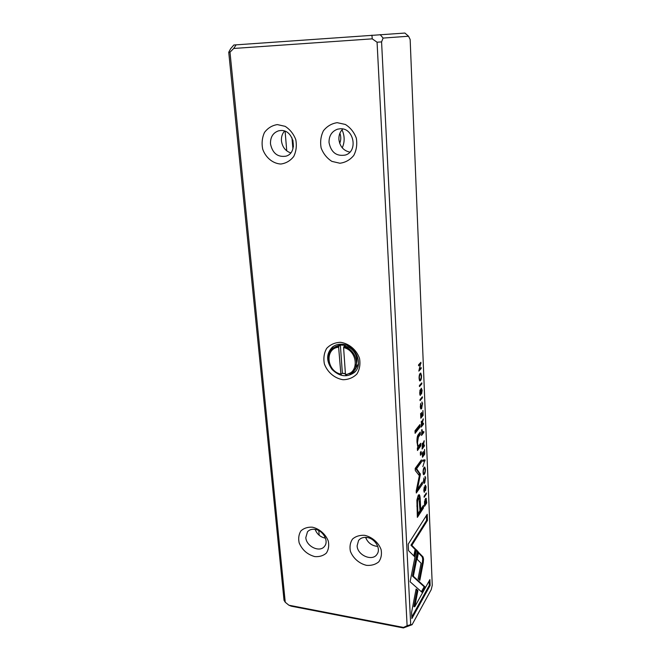 <?xml version="1.0" encoding="UTF-8"?>
<svg xmlns="http://www.w3.org/2000/svg" width="661" height="661" viewBox="0 0 661 661"><rect width="100%" height="100%" fill="white"/><g stroke="black" fill="none" stroke-linecap="round" stroke-linejoin="round"><path stroke-width="0.99" d="M338.639 347.215L340.902 374.514C329.434 372.027 324.006 355.221 332.706 348.785L338.886 346.232L338.639 347.215C324.675 348.297 326.46 370.953 340.555 374.052M343.588 347.562L345.463 374.465C359.468 373.738 358.031 350.636 343.588 347.562L345.298 345.364L340.365 345.017L338.886 346.232M341.795 344.241L335.102 346.835L332.706 348.785M343.836 346.579C355.131 348.901 360.766 365.277 352.668 371.92L354.949 369.838L358.502 363.591M352.668 371.92L345.802 374.919L345.463 374.465M340.902 374.514L342.365 373.209L345.406 373.663M340.365 345.017L342.365 373.209M285.255 602.262L288.882 605.212L403.45 627.429L407.11 625.76L377.067 42.213L372.242 38.842L233.697 48.468L229.987 52.186L285.255 602.262L284.032 600.295L228.739 52.252L230.664 48.666L233.829 45.006L404.896 33.05L408.548 36.231L383.107 38.074L381.579 41.891L410.704 624.628L412.092 624.695L431.228 589.629L432.261 585.291L410.159 39.52L408.548 36.231M425.006 460.907L424.965 459.816L422.586 460.196L422.627 461.271L424.635 460.808L422.858 466.658L424.618 460.857M425.758 478.134L425.015 476.399L425.502 478.514L424.065 482.307L423.957 477.936L423.445 481.415L424.023 483.398L424.742 482.844L425.477 478.101M421.858 390.668L421.528 394.096L422.131 390.312L421.297 388.189L420.289 394.22L420.181 389.759L419.702 393.055L420.256 395.361L421.371 389.238L421.858 390.668M422.693 403.962L421.916 401.938L422.429 404.284L420.999 407.903L420.826 403.276L420.289 406.779L420.974 409.035L421.644 408.622L422.404 403.937M421.528 375.646L420.76 373.068C419.628 373.424 419.066 375.192 419.082 378.381L419.851 380.951C420.983 380.587 421.544 378.811 421.528 375.646L421.239 375.622M421.825 383.884L421.784 382.843L419.429 385.537L419.471 386.586L421.825 383.884L420.933 383.81M411.572 612.417L411.877 618.572L430.146 585.448L429.906 579.598L414.761 606.757L417.892 590.546L416.116 588.984L411.572 612.417M425.866 487.331L425.552 490.669L426.122 486.909L425.337 485.166L424.337 491.164L424.271 487L423.817 490.247L424.279 492.247L425.403 486.141L425.866 487.331M416.884 500.129L417.355 517.365L423.494 507.945L423.387 505.45L420.71 509.54L420.363 501.749C420.214 497.221 419.801 494.858 419.14 494.676L418.182 495.428L416.884 500.129M420.809 418.231L423.123 415.339L422.924 410.498L422.809 414.662L422.024 415.637L421.594 412.39L421.751 415.984L421.04 416.86L420.603 413.447L420.809 418.231M418.818 371.11L421.189 368.507L421.148 367.533L419.14 369.73L420.933 362.278L418.553 364.847L418.595 365.814L420.536 363.715L418.818 371.11M422.404 397.839L422.362 396.807L420.016 399.591L420.065 400.624L422.404 397.839L421.553 397.765M421.569 421.098L421.181 427.105L423.494 424.164L423.445 423.147L422.412 424.469L422.354 423.189L423.271 418.785L422.172 421.817L421.569 421.098M424.527 501.459L424.527 506.326L426.75 502.922L426.089 498.27L424.527 501.459M418.165 551.737L416.405 549.812L410.093 581.763L422.015 592.281L425.023 586.902L413.356 576.252L418.165 551.737L417.298 551.605L412.481 576.103L424.18 586.753L421.388 591.727M425.395 469.227L424.775 467.021C423.66 467.492 423.09 469.335 423.065 472.541L423.684 474.738C424.8 474.259 425.37 472.417 425.395 469.227L425.106 469.194M420.47 455.272L421.197 454.281L421.082 451.446L420.355 452.43L420.47 455.272M415.116 433.319L420.032 427.056L419.933 424.569L415.001 430.798L415.116 433.319M422.462 457.263L424.734 454.14L424.536 449.439L424.42 453.512L423.651 454.57L423.23 451.455L423.379 454.942L422.685 455.892L422.263 452.62L422.462 457.263M417.463 450.513L420.834 445.795L420.726 443.3L418.405 446.043C417.926 445.902 417.628 444.671 417.504 442.358L418.454 436.995L420.355 434.533L420.247 432.063L418.239 434.649C417.265 435.913 416.86 438.483 417.025 442.358L417.942 447.1L417.355 448.042L417.463 450.513M420.379 474.218L416.604 468.707L421.47 461.956L421.388 459.899L415.199 468.426L415.29 470.516L419.355 475.664L416.215 490.941L416.306 493.015L422.42 484.108L422.329 482.084L417.504 489.09L420.379 474.218M408.201 544.177L408.523 550.621L414.596 556.653L415.992 549.597L411.836 545.342L427.46 520.438L427.204 514.283L408.201 544.177M421.958 429.493L421.536 435.45L423.833 432.451L423.792 431.443L422.784 432.757L421.958 429.493M423.263 562.585L423.544 559.082L423.015 556.901L418.529 552.332L417.157 559.33L421.09 563.213L418.091 578.73L419.842 580.35L423.263 562.585L422.412 562.445L419.091 579.656M426.378 493.916L426.337 492.957L424.106 496.304L424.147 497.27L426.378 493.916L425.75 493.833M422.495 443.093L422.106 449.042L424.395 445.968L424.354 444.977L423.321 446.357L424.172 440.68L423.09 443.746L422.495 443.093M412.092 624.695L403.392 627.95L291.261 606.178L288.882 605.212M365.574 537.36C367.855 542.879 371.912 545.895 377.762 546.407M342.778 128.986C340.002 131.762 338.705 135.249 338.903 139.454C339.853 146.478 343.505 150.708 349.859 152.137M315.115 529.378C317.016 534.212 320.469 537.145 325.485 538.186M284.527 131.076C282.214 133.737 281.189 137.001 281.454 140.851C282.313 146.99 285.403 151.005 290.716 152.906M319.189 535.278L318.8 530.618M286.75 150.865L285.098 131.283M340.44 342.299C348.95 343.456 356.51 349.801 359.501 358.336C360.542 364.145 359.691 369.35 356.948 373.944C353.23 377.679 348.611 379.604 343.084 379.728C334.714 378.447 327.369 372.234 324.377 363.897C323.287 358.196 324.047 353.032 326.658 348.397C330.277 344.571 334.871 342.538 340.44 342.299M364.616 535.311C372.027 536.922 378.563 542.574 381.108 549.605C381.967 554.315 381.182 558.396 378.761 561.842C375.489 564.527 371.441 565.7 366.607 565.362C359.303 563.676 352.933 558.124 350.388 551.233C349.487 546.597 350.198 542.532 352.528 539.054C355.717 536.294 359.749 535.046 364.616 535.311M312.314 527.181C319.387 528.726 325.724 534.237 328.294 541.111C329.211 545.722 328.558 549.721 326.336 553.117C323.287 555.761 319.47 556.926 314.867 556.612C307.423 554.587 302.184 549.993 299.152 542.838C298.194 538.294 298.78 534.311 300.912 530.89C303.886 528.18 307.687 526.941 312.314 527.181M337.193 122.673L345.364 124.458C350.437 127.647 354.081 132.208 356.312 138.132C357.353 144.362 356.51 150.138 353.767 155.442C350.049 159.921 345.422 162.515 339.894 163.242L331.872 161.375C326.939 158.21 323.353 153.749 321.139 147.965C320.04 141.859 320.8 136.141 323.411 130.804C327.021 126.234 331.615 123.524 337.193 122.673M277.356 124.59L285.131 126.334C289.989 129.44 293.542 133.869 295.781 139.628C296.905 145.684 296.227 151.303 293.748 156.459C290.328 160.805 286.006 163.333 280.785 164.035C272.836 163.548 265.739 157.706 262.698 149.171C261.525 143.23 262.12 137.67 264.474 132.481C267.804 128.044 272.092 125.416 277.356 124.59M270.489 143.9C272.497 153.261 277.628 157.359 285.874 156.194C298.442 153.046 293.922 129.44 280.818 130.506L278.645 130.804C273.01 132.762 270.291 137.124 270.489 143.9M329.021 142.545C331.054 152.451 336.54 156.607 345.48 155.021C358.378 151.229 353.792 127.672 340.233 128.763L337.548 129.184C331.789 131.332 328.947 135.786 329.021 142.545M305.82 537.558C306.183 546.465 319.883 552.943 324.526 546.308C329.104 541.152 323.047 530.287 315.049 529.37C311.843 528.94 309.315 529.75 307.481 531.808L305.82 537.558M357.122 545.812C357.287 555.281 372.498 561.8 377.043 554.249C381.215 548.779 375.051 538.442 367.02 537.492C363.335 537.021 360.509 538.021 358.559 540.5L357.122 545.812M345.364 346.314C354.304 347.512 360.195 359.7 355.089 366.31M333.475 346.29L330.393 351.346M342.332 373.234L345.422 373.936M349.801 373.837L355.254 371.523M341.828 344.241C338.192 344.034 335.044 344.984 332.384 347.083C326.187 353.602 326.088 361.071 332.095 369.499C339.547 376.671 346.951 377.671 354.313 372.49C364.12 364.475 355.395 344.53 341.828 344.241M229.987 52.186L228.739 52.252M381.579 41.891L377.067 42.213M407.11 625.76L410.704 624.628M383.107 38.074L380.158 34.603M371.936 35.165L372.242 38.842M233.697 48.468L236.151 44.824M403.45 627.429L403.392 627.95M421.28 421.677L422.172 421.817M422.718 424.081L423.494 424.164M422.734 419.818L423.313 419.875M422.065 423.337L421.644 422.156L421.437 425.717L422.131 424.833L422.065 423.337M424.486 504.954L426.444 502.368L425.99 499.344L424.734 504.987M425.56 498.576L425.709 499.303M426.138 502.839L426.75 502.922M420.313 368.441L421.189 368.507M420.074 363.203L420.041 363.674M420.082 363.517L420.983 363.583M419.661 363.649L420.536 363.715M416.273 550.481L417.298 551.605M424.18 586.753L425.023 586.902M412.481 576.103L413.356 576.252M424.255 467.319L424.445 468.128M423.792 473.64L423.337 474.342M423.784 468.046L424.709 468.153C423.825 468.558 423.362 469.905 423.313 472.202L423.742 473.64C424.626 473.243 425.089 471.896 425.139 469.607L424.709 468.153M422.329 415.257L423.123 415.339M422.577 506.681L422.627 507.822L417.298 515.985M418.62 494.882L419.347 498.981M416.901 499.923L417.504 498.501L418.074 498.047L418.95 498.171L418.388 498.625C417.578 499.774 417.322 502.302 417.628 506.202L417.967 513.721L419.999 510.623L418.95 498.171M422.627 507.822L423.494 507.945M419.95 509.433L420.71 509.54M417.19 513.614L417.967 513.721M420.429 454.19L421.197 454.281M425.139 485.546L425.205 485.975M419.091 425.634L419.148 426.965L415.058 432.145M419.148 426.965L420.032 427.056M429.138 580.969L429.32 585.299L411.795 616.977M429.32 585.299L430.146 585.448M416.017 589.505L417.033 590.389L413.893 606.6L414.761 606.757M417.033 590.389L417.892 590.546M424.023 454.057L424.734 454.14M420.231 373.325L420.503 374.233M420.041 379.778L419.479 380.62M419.652 374.2L420.718 374.25C419.818 374.547 419.355 375.828 419.347 378.1L419.884 379.794C420.784 379.497 421.239 378.216 421.255 375.96L420.718 374.25M419.9 444.399L419.95 445.696L417.397 449.108M419.95 445.696L420.834 445.795M417.43 445.911L418.405 446.043M419.413 433.145L419.471 434.434L417.207 437.475M419.471 434.434L420.355 434.533M420.421 404.334L420.867 404.375M421.173 407.878L420.611 408.688M420.561 461.031L420.594 461.849L415.711 468.591L419.289 473.383L419.314 475.606M419.289 473.383L420.165 473.491M415.711 468.591L416.604 468.707M420.594 461.849L421.47 461.956M421.52 483.274L416.248 491.693M421.544 484.001L422.42 484.108M416.645 488.867L417.504 489.09M419.371 475.3L420.247 475.408M421.057 388.61L421.156 389.131M419.818 390.734L420.264 390.775M419.975 394.187L419.867 394.609M426.411 515.53L426.609 520.314L410.952 545.209L415.116 549.465L413.844 555.901M415.116 549.465L415.992 549.597M410.952 545.209L411.836 545.342M426.609 520.314L427.46 520.438M421.718 429.923L421.784 430.394M423.081 432.377L423.833 432.451M422.445 431.658L422.007 430.567L421.759 434.087L422.503 433.12L422.445 431.658M424.131 482.307L423.676 482.993M418.413 552.951L422.156 556.76L422.693 558.942L422.412 562.445M422.156 556.76L423.015 556.901M424.106 459.957L424.139 460.75M424.635 460.808L422.61 460.973M423.668 445.886L424.395 445.968M423.676 441.688L424.222 441.755M422.222 443.655L423.09 443.746M422.982 445.258L422.569 444.126L422.354 447.654L423.048 446.729L422.982 445.258M342.01 129.787C344.778 135.943 344.86 141.95 342.258 147.824M366.69 537.451L365.913 538.261M292.897 140.132L293.426 146.61M324.906 538.087L324.782 536.55M292.906 148.874L291.997 137.885M339.713 143.387C341.043 140.115 341.109 136.72 339.894 133.225M421.173 422.106L421.644 422.156M425.8 498.344L426.287 498.411M424.965 499.699L425.477 499.774M412.976 576.557L413.844 576.706M419.595 501.641L420.363 501.749M417.504 498.501L418.388 498.625M416.843 506.086L417.628 506.202M424.065 491.982L424.56 492.048M424.99 486.083L425.403 486.141M417.661 448.736L418.553 448.844M417.025 442.3L417.504 442.358M417.562 436.904L418.454 436.995M420.751 408.531L421.644 408.622M420.057 395.187L420.495 395.228M420.908 389.197L421.371 389.238M421.544 430.518L422.007 430.567M423.883 482.728L424.742 482.844M422.115 444.076L422.569 444.126M421.817 422.049L421.206 421.982M425.99 499.344L425.163 499.229M423.742 473.64L423.156 473.565M423.875 491.098L424.337 491.164M425.015 485.951L425.568 486.017M419.884 379.794L419.214 379.736M420.379 407.837L420.999 407.903M419.793 394.171L420.289 394.22M420.925 389.114L421.52 389.164M422.197 430.435L421.578 430.369M423.511 482.233L424.065 482.307M422.743 444.002L422.139 443.936"/></g></svg>
